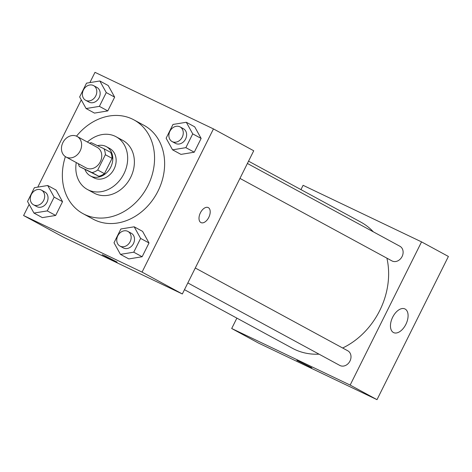 <?xml version="1.0" encoding="UTF-8"?>
<svg xmlns="http://www.w3.org/2000/svg" width="472" height="472" viewBox="0 0 472 472"><rect width="100%" height="100%" fill="white"/><g stroke="black" fill="none" stroke-linecap="round" stroke-linejoin="round"><path stroke-width="0.71" d="M76.741 136.272A11.67 9.57 118.5 0 1 77.107 136.461A11.67 9.57 118.5 0 1 79.945 151.282A11.67 9.57 118.5 0 1 65.968 156.975A11.67 9.57 118.5 0 1 63.012 142.373A11.67 9.57 118.5 0 1 76.741 136.272M77.107 136.461L97.244 147.394A11.67 9.57 118.5 0 1 100.082 162.215A11.67 9.57 118.5 0 1 86.105 167.908L65.968 156.975M79.396 166.557L92.058 172.605A15.847 12.992 118.5 0 0 97.728 170.014L104.442 173.661A15.847 12.992 118.5 0 1 98.772 176.251L79.396 166.557A15.847 12.992 118.5 0 1 78.387 163.713M97.728 170.014L105.362 154.71A15.847 12.992 118.5 0 0 103.958 148.739L91.291 142.691A15.847 12.992 118.5 0 0 89.521 143.199M104.442 173.661L112.076 158.356L105.362 154.71M112.076 158.356A15.847 12.992 118.5 0 0 110.666 152.385L103.958 148.739M85.001 169.601A16.673 13.67 -61.5 0 0 90.435 175.944A16.673 13.67 -61.5 0 0 110.725 167.188A16.673 13.67 -61.5 0 0 106.342 146.639A16.673 13.67 -61.5 0 0 97.515 145.665M106.342 146.639L109.699 148.462A16.673 13.67 118.5 0 1 114.082 169.005A16.673 13.67 118.5 0 1 93.792 177.767L90.435 175.944M98.772 176.251L92.058 172.605M76.257 162.557A30.013 24.603 -61.5 0 0 87.426 189.49A30.013 24.603 -61.5 0 0 123.953 173.72A30.013 24.603 -61.5 0 0 116.065 136.738A30.013 24.603 -61.5 0 0 87.391 142.042M87.426 189.49L94.14 193.137A30.013 24.603 -61.5 0 0 130.667 177.366A30.013 24.603 -61.5 0 0 122.773 140.385L116.065 136.738M65.39 156.627A53.354 43.737 -61.5 0 0 83.001 213.645A53.354 43.737 -61.5 0 0 147.942 185.614A53.354 43.737 -61.5 0 0 133.912 119.87A53.354 43.737 -61.5 0 0 76.499 136.166M133.912 119.87L143.984 125.34A53.354 43.737 118.5 0 1 158.014 191.083A53.354 43.737 118.5 0 1 93.072 219.114L83.001 213.645M120.443 254.367L128.832 258.921L142.137 256.744L149.01 242.968L142.573 231.363L134.184 226.808L120.873 228.979L114.006 242.761L120.443 254.367L133.747 252.19L140.621 238.407L134.184 226.808M33.966 213.067L42.362 217.621L55.666 215.45L62.534 201.668L56.097 190.068L47.707 185.508L34.403 187.685L27.535 201.467L33.966 213.067L47.277 210.895L54.144 197.113L47.707 185.508M29.158 204.394L23.6 215.539L142.054 272.108L213.45 128.909L94.996 72.34L89.881 82.6M81.278 99.858L37.76 187.136M172.563 149.83L180.953 154.385L194.257 152.208L201.131 138.432L194.694 126.826L186.298 122.272L172.994 124.449L166.126 138.225L172.563 149.83L185.868 147.653L192.735 133.877L186.298 122.272M86.087 108.536L94.477 113.091L107.787 110.914L114.655 97.138L108.218 85.532L99.828 80.977L86.523 83.149L79.65 96.931L86.087 108.536L99.391 106.359L106.265 92.577L99.828 80.977M23.6 215.539L63.879 237.404L182.334 293.973L253.73 150.774L213.45 128.909M182.334 293.973L142.054 272.108M208.193 207.562A8.337 4.767 -64.5 0 1 208.317 207.627A8.337 4.767 -64.5 0 1 208.854 217.256A8.337 4.767 -64.5 0 1 201.013 222.613A8.337 4.767 -64.5 0 1 200.299 213.031A8.337 4.767 -64.5 0 1 208.199 207.568A8.337 4.767 -64.5 0 1 208.323 207.627A8.337 4.767 -64.5 0 1 208.854 217.25A8.337 4.767 -64.5 0 1 201.013 222.607M105.486 256.125L117.139 262.119L109.587 258.585L102.218 254.679L105.486 256.125M117.139 262.119L102.223 254.679M248.549 161.164L360.862 222.135A71.756 58.829 118.5 0 1 373.352 231.84M386.91 258.172A71.756 58.829 118.5 0 1 342.654 348.006M319.048 354.159A71.756 58.829 118.5 0 1 292.386 348.259L184.475 289.678M347.516 350.655A8.337 6.832 118.5 0 1 347.776 350.784A8.337 6.832 118.5 0 1 349.805 361.375A8.337 6.832 118.5 0 1 339.822 365.44L187.838 282.929M399.637 246.118A8.337 6.832 118.5 0 1 399.896 246.254A8.337 6.832 118.5 0 1 401.926 256.839A8.337 6.832 118.5 0 1 391.943 260.904L239.959 178.398M236.873 318.128L231.699 328.512L350.153 385.081L421.549 241.882L303.095 185.313L300.953 189.608M405.123 309.036A13.116 7.505 -64.5 0 1 405.961 324.181A13.116 7.505 -64.5 0 1 393.624 332.607A13.116 7.505 -64.5 0 1 392.503 317.538A13.116 7.505 -64.5 0 1 404.929 308.936A13.116 7.505 -64.5 0 1 405.123 309.036M231.699 328.512L258.55 343.091L377.004 399.66L350.153 385.081M377.004 399.66L448.4 256.461L421.549 241.882M296.894 360.36L311.809 367.8M96.677 87.296A8.337 6.832 118.5 0 1 96.937 87.426A8.337 6.832 118.5 0 1 98.967 98.017A8.337 6.832 118.5 0 1 88.978 102.082L85.627 100.259A8.337 6.832 118.5 0 1 83.514 89.828A8.337 6.832 118.5 0 1 93.32 85.473A8.337 6.832 118.5 0 1 93.58 85.609A8.337 6.832 118.5 0 1 95.609 96.194A8.337 6.832 118.5 0 1 85.627 100.259M94.477 113.091L107.787 110.914L99.391 106.359M107.787 110.914L114.655 97.138L106.265 92.577M114.655 97.138L108.218 85.532M44.557 191.833A8.337 6.832 118.5 0 1 44.816 191.962A8.337 6.832 118.5 0 1 46.846 202.553A8.337 6.832 118.5 0 1 36.863 206.618L33.506 204.795A8.337 6.832 118.5 0 1 31.394 194.364A8.337 6.832 118.5 0 1 41.2 190.01A8.337 6.832 118.5 0 1 41.459 190.139A8.337 6.832 118.5 0 1 43.489 200.73A8.337 6.832 118.5 0 1 33.506 204.795M42.362 217.621L55.666 215.45L47.277 210.895M55.666 215.45L62.534 201.668L54.144 197.113M62.534 201.668L56.097 190.068M183.148 128.59A8.337 6.832 118.5 0 1 183.407 128.726A8.337 6.832 118.5 0 1 185.437 139.311A8.337 6.832 118.5 0 1 175.454 143.376L172.097 141.553A8.337 6.832 118.5 0 1 169.985 131.127A8.337 6.832 118.5 0 1 179.791 126.773A8.337 6.832 118.5 0 1 180.05 126.903A8.337 6.832 118.5 0 1 182.08 137.488A8.337 6.832 118.5 0 1 172.097 141.553M180.953 154.385L194.257 152.208L185.868 147.653M194.257 152.208L201.131 138.432L192.735 133.877M201.131 138.432L194.694 126.826M131.033 233.127A8.337 6.832 118.5 0 1 131.287 233.256A8.337 6.832 118.5 0 1 133.316 243.847A8.337 6.832 118.5 0 1 123.334 247.912L119.976 246.089A8.337 6.832 118.5 0 1 117.864 235.658A8.337 6.832 118.5 0 1 127.676 231.304A8.337 6.832 118.5 0 1 127.936 231.439A8.337 6.832 118.5 0 1 129.959 242.024A8.337 6.832 118.5 0 1 119.976 246.089M128.832 258.921L142.137 256.744L133.747 252.19M142.137 256.744L149.01 242.968L140.621 238.407M149.01 242.968L142.573 231.363M347.776 350.784L195.284 268.002M399.896 246.254L247.405 163.465M96.937 87.426L93.58 85.609M44.816 191.962L41.459 190.139M183.407 128.726L180.05 126.903M131.287 233.256L127.936 231.439"/></g></svg>
